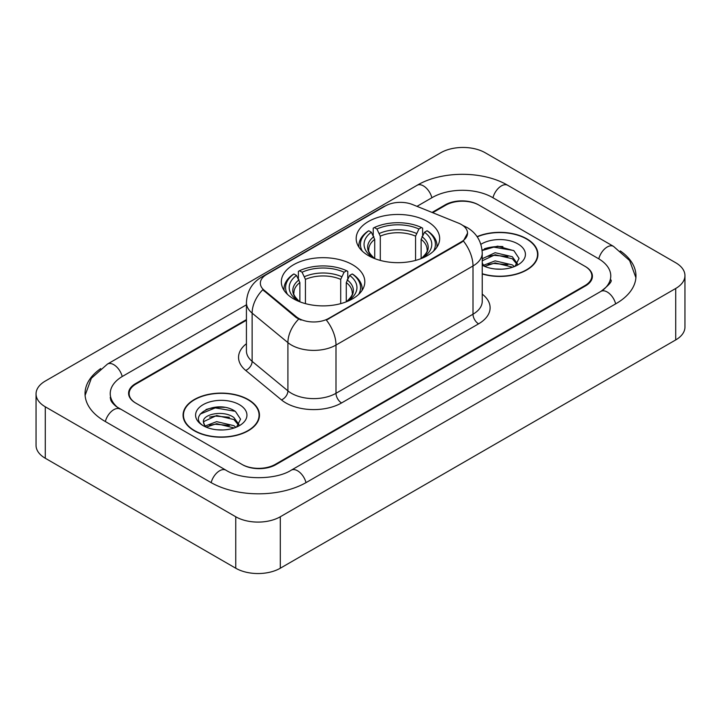 <?xml version="1.0" encoding="UTF-8"?>
<svg xmlns="http://www.w3.org/2000/svg" width="721" height="721" viewBox="0 0 721 721"><rect width="100%" height="100%" fill="white"/><g stroke="black" fill="none" stroke-linecap="round" stroke-linejoin="round"><path stroke-width="1.08" d="M352.596 264.742A41.746 24.099 0 0 0 307.101 259.515A41.746 24.099 0 0 0 281.334 281.785A41.746 24.099 0 0 0 293.555 298.827A41.746 24.099 0 0 0 339.05 304.055A41.746 24.099 0 0 0 364.817 281.785A41.746 24.099 0 0 0 352.596 264.742M427.445 221.527A41.746 24.099 0 0 0 381.95 216.3A41.746 24.099 0 0 0 356.183 238.57A41.746 24.099 0 0 0 368.404 255.613A41.746 24.099 0 0 0 413.899 260.84A41.746 24.099 0 0 0 439.666 238.57A41.746 24.099 0 0 0 427.445 221.527M461.305 224.483A21.27 12.275 0 0 0 458.466 223.113L412.601 204.575A21.27 12.275 0 0 0 385.375 205.945L266.572 274.539A21.27 12.275 0 0 0 260.344 283.218A21.27 12.275 0 0 0 264.183 290.257L296.295 316.735A21.27 12.275 0 0 0 328.758 318.376L461.305 241.85A21.27 12.275 0 0 0 467.532 233.171A21.27 12.275 0 0 0 461.305 224.483M246.429 320.25L136.053 383.969A23.631 13.645 0 0 0 129.14 393.621A23.631 13.645 0 0 0 136.053 403.264L241.877 464.36A23.631 13.645 0 0 0 275.287 464.36L584.947 285.579A23.631 13.645 0 0 0 591.86 275.936A23.631 13.645 0 0 0 584.947 266.292L479.123 205.197A23.631 13.645 0 0 0 445.713 205.197L432.708 212.704M602.909 290.157A42.53 24.559 0 0 0 610.768 275.936A42.53 24.559 0 0 0 598.313 258.569L492.488 197.482A42.53 24.559 0 0 0 432.348 197.482L416.99 206.341M246.429 304.812L122.687 376.254A42.53 24.559 0 0 0 110.232 393.621A42.53 24.559 0 0 0 118.091 407.834M235.749 516.768A31.508 18.187 0 0 0 280.298 516.768L675.721 288.472A31.508 18.187 0 0 0 684.95 275.611A31.508 18.187 0 0 0 675.721 262.75L485.251 152.78A31.508 18.187 0 0 0 440.702 152.78L45.279 381.076A31.508 18.187 0 0 0 36.05 393.936A31.508 18.187 0 0 0 45.279 406.797L235.749 516.768L235.749 568.22A31.508 18.187 0 0 0 280.298 568.22L675.721 339.924A31.508 18.187 0 0 0 684.95 327.064L684.95 275.611M36.05 393.936L36.05 445.389A31.508 18.187 0 0 0 45.279 458.25L235.749 568.22M100.697 368.611A67.738 39.105 0 0 0 85.033 393.621A67.738 39.105 0 0 0 104.869 421.271L210.685 482.367A67.738 39.105 0 0 0 306.479 482.367L616.131 303.586A67.738 39.105 0 0 0 635.967 275.936A67.738 39.105 0 0 0 620.303 250.926M482.232 273.989A38.204 22.054 0 0 0 537.929 254.387A38.204 22.054 0 0 0 526.745 238.795A38.204 22.054 0 0 0 477.086 236.632M248.276 399.569A38.204 22.054 0 0 0 206.648 394.784A38.204 22.054 0 0 0 183.071 415.161A38.204 22.054 0 0 0 194.255 430.752A38.204 22.054 0 0 0 235.884 435.538A38.204 22.054 0 0 0 259.47 415.161A38.204 22.054 0 0 0 248.276 399.569M183.458 417.144A38.204 22.054 0 0 0 183.332 417.738M467.532 233.171L463.369 240.985L461.305 242.481L326.361 320.088A27.569 15.916 60 0 1 335.995 345.062A31.508 18.187 180 0 1 291.437 345.062A31.508 18.187 180 0 1 287.913 342.637L252.134 313.13A31.508 18.187 180 0 1 246.429 302.703L246.429 350.929A31.508 18.187 0 0 0 252.134 361.365L287.913 390.872A31.508 18.187 0 0 0 291.437 393.296A31.508 18.187 0 0 0 335.995 393.296L473.003 314.194A31.508 18.187 0 0 0 482.232 301.333L482.232 253.107A31.508 18.187 180 0 1 473.003 265.968A27.569 15.916 -120 0 0 463.369 240.985M301.072 320.088L296.295 317.673L262.759 289.743A27.569 18.44 129.5 0 0 252.134 313.13L252.134 361.365A7.877 5.272 -50.5 0 1 245.681 370.405A39.385 22.739 180 0 1 246.429 343.719M246.429 319.601L135.503 383.653A23.631 13.645 0 0 0 128.581 393.296A23.631 13.645 0 0 0 135.503 402.94L242.427 464.675A23.631 13.645 0 0 0 275.846 464.675L585.497 285.904A23.631 13.645 0 0 0 592.419 276.26A23.631 13.645 0 0 0 585.497 266.608L478.573 204.872A23.631 13.645 0 0 0 445.154 204.872L432.059 212.434M259.209 417.738A38.204 22.054 0 0 0 259.073 417.144M537.668 256.964A38.204 22.054 0 0 0 537.542 256.379M224.42 407.356A31.508 18.187 0 0 0 205.981 409.546M502.888 246.582A31.508 18.187 0 0 0 484.44 248.781M482.232 273.737A37.807 21.828 0 0 0 537.542 254.387A37.807 21.828 0 0 0 526.465 238.957A37.807 21.828 0 0 0 477.239 236.849M495.435 269.005L501.428 269.185M483.656 265.238L495.129 260.867L512.325 264.886L514.406 266.563M484.71 266.337L495.129 262.904L512.694 267.194M482.232 262.696A17.809 10.283 0 0 0 484.873 266.482M482.232 259.299L482.538 258.605L495.129 252.701L512.325 256.721L517.435 263.787M482.232 261.335L482.538 260.651L495.129 254.738L512.325 258.758L517.038 264.319M482.232 265.238A25.677 14.826 0 0 0 517.894 264.877A25.677 14.826 0 0 0 517.894 243.905A25.677 14.826 0 0 0 480.862 244.329M515.01 266.31L519.039 258.406L513.947 250.737L497.724 246.149L482.07 250.088M483.836 266.04L482.232 264.147M482.115 250.557L493.723 247.123L513.595 250.502M488.063 256.325L493.723 255.297L507.917 256.514M488.063 264.49L493.723 263.462L507.917 264.679M194.535 430.599A37.807 21.828 0 0 0 235.731 435.331A37.807 21.828 0 0 0 259.073 415.161A37.807 21.828 0 0 0 247.997 399.731A37.807 21.828 0 0 0 206.801 395A37.807 21.828 0 0 0 183.458 415.161A37.807 21.828 0 0 0 194.535 430.599M216.967 429.779L222.969 429.959M205.188 426.012L216.661 421.641L233.856 425.66L235.938 427.328M206.251 427.111L216.661 423.678L234.235 427.959M205.377 426.805L203.529 422.497A17.809 10.283 0 0 0 206.404 427.256M238.975 424.561L233.856 417.495C223.168 409.519 201.177 414.44 203.529 422.497L203.466 421.713M203.574 422.74L204.07 421.415L216.661 415.512L233.856 419.532L238.57 425.084M236.551 427.075L240.571 419.18L235.479 411.511C217.463 398.56 185.441 415.629 203.935 426.093L204.025 426.147M239.426 404.679A25.677 14.826 0 0 0 203.106 404.679A25.677 14.826 0 0 0 203.106 425.642A25.677 14.826 0 0 0 239.426 425.642A25.677 14.826 0 0 0 239.426 404.679M200.177 414.088L215.255 407.897L235.136 411.276M209.595 417.089L215.255 416.062L229.449 417.279M209.595 425.255L215.255 424.236L229.449 425.453M374.722 258.605L374.722 239.372L371.351 232.234A33.869 19.557 0 0 0 371.351 256.487L370.72 256.847M373.226 235.461L373.226 228.169L374.343 227.53A37.492 21.648 0 0 1 421.506 227.53L418.928 229.017A33.869 19.557 0 0 0 376.921 229.017L380.291 236.155L380.291 260.416M415.557 260.416L415.557 236.155L418.928 229.017M362.339 251.169A37.492 21.648 0 0 1 368.773 230.747L367.656 231.387A39.069 22.558 0 0 0 358.86 245.645A39.069 22.558 0 0 0 358.95 247.204M421.506 227.53L422.623 228.169L422.623 235.461M368.773 230.747L371.351 232.234M376.921 229.017L374.343 227.53M371.351 256.487L374.451 258.497M436.899 247.204A39.069 22.558 0 0 0 436.989 245.645A39.069 22.558 0 0 0 428.193 231.387L427.075 230.747A37.492 21.648 0 0 1 433.51 251.169M425.129 256.847L424.498 256.487A33.869 19.557 0 0 0 424.498 232.234L427.075 230.747M421.406 258.497L424.498 256.487M424.498 232.234L421.127 239.372L421.127 258.605M299.873 301.82L299.873 282.587L296.502 275.449A33.869 19.557 0 0 0 296.502 299.702L295.871 300.062M298.377 278.676L298.377 271.384L299.494 270.745A37.492 21.648 0 0 1 346.657 270.745L344.079 272.232A33.869 19.557 0 0 0 302.072 272.232L305.443 279.369L305.443 303.631M340.709 303.631L340.709 279.369L344.079 272.232M287.49 294.384A37.492 21.648 0 0 1 293.925 273.962L292.807 274.602A39.069 22.558 0 0 0 284.011 288.86A39.069 22.558 0 0 0 284.101 290.419M346.657 270.745L347.774 271.384L347.774 278.676M293.925 273.962L296.502 275.449M302.072 272.232L299.494 270.745M296.502 299.702L299.594 301.711M362.05 290.419A39.069 22.558 0 0 0 362.14 288.86A39.069 22.558 0 0 0 353.344 274.602L352.227 273.962A37.492 21.648 0 0 1 358.661 294.384M350.28 300.062L349.649 299.702A33.869 19.557 0 0 0 349.649 275.449L352.227 273.962M346.549 301.711L349.649 299.702M349.649 275.449L346.278 282.587L346.278 301.82M264.183 290.257L264.183 291.194M296.295 316.735L296.295 317.673M328.758 318.376L328.758 319.006M461.305 241.85L461.305 242.481M306.001 482.637A12.599 7.273 -120 0 0 291.266 470.164C275.773 480.186 241.391 480.186 225.898 470.164L116.36 406.608C113.188 403.976 111.313 401.768 110.755 399.984L110.232 397.478M211.163 482.637A12.599 7.273 -60 0 1 225.898 470.164M105.347 421.542A12.599 7.273 -60 0 1 120.083 409.068M85.096 395.396L91.369 378.255L107.483 364.06A12.599 7.273 60 0 1 122.219 376.533M107.483 364.06L417.135 185.279A12.599 7.273 60 0 1 431.87 197.752M417.135 185.279C441.712 170.661 483.124 170.661 507.701 185.279A12.599 7.273 120 0 0 492.966 197.752M507.701 185.279L613.517 246.375A12.599 7.273 120 0 0 598.781 258.848M615.653 303.856A12.599 7.273 -120 0 0 600.917 291.383L291.266 470.164M280.298 568.22L280.298 516.768M45.279 458.25L45.279 406.797M675.721 339.924L675.721 288.472M341.565 402.94A7.877 4.551 60 0 1 335.995 393.296L335.995 345.062L473.003 265.968L473.003 314.194A7.877 4.551 60 0 0 478.573 323.846L341.565 402.94A39.385 22.739 180 0 1 285.867 402.94A39.385 22.739 180 0 1 281.46 399.903L245.681 370.405M482.232 253.107C481.691 241.778 476.716 233.28 467.289 227.62L463.315 225.682A27.569 12.906 112 0 0 462.945 225.547M264.228 276.143A27.569 15.916 -120 0 0 261.372 277.215C251.944 282.875 246.97 291.374 246.429 302.703M261.372 277.215L383.058 206.963A27.569 15.916 60 0 1 385.14 206.08M298.647 319.133A27.569 18.44 129.5 0 0 287.913 342.637L287.913 390.872A7.877 5.272 -50.5 0 1 281.46 399.903M482.232 294.123A39.385 22.739 180 0 1 478.573 323.846M374.722 239.372A29.137 16.826 0 0 0 368.782 249.547C367.989 251.034 369.738 253.864 374.046 258.028M415.557 236.155A29.137 16.826 0 0 0 380.291 236.155M373.902 236.623A30.291 17.493 0 0 0 373.902 257.929M416.377 233.406A30.291 17.493 0 0 0 379.471 233.406M421.947 257.929A30.291 17.493 0 0 0 421.947 236.623M421.812 258.028C426.111 253.873 427.859 251.043 427.066 249.547A29.137 16.826 0 0 0 421.127 239.372M299.873 282.587A29.137 16.826 0 0 0 293.934 292.762C293.132 294.249 294.889 297.079 299.188 301.243M340.709 279.369A29.137 16.826 0 0 0 305.443 279.369M299.053 279.838A30.291 17.493 0 0 0 299.053 301.144M341.529 276.621A30.291 17.493 0 0 0 304.623 276.621M347.098 301.144A30.291 17.493 0 0 0 347.098 279.838M346.954 301.243C351.253 297.088 353.011 294.258 352.218 292.762A29.137 16.826 0 0 0 346.278 282.587M635.904 277.711L629.631 260.569L613.517 246.375M610.768 279.793C612.526 281.073 609.236 284.93 600.917 291.383M383.058 206.963L388.105 204.611M537.542 257.55L537.542 254.387M259.073 418.324L259.073 415.161M183.458 418.324L183.458 415.161M358.86 247.06L358.86 245.645M436.989 247.06L436.989 245.645M284.011 290.275L284.011 288.86M362.14 290.275L362.14 288.86"/></g></svg>
